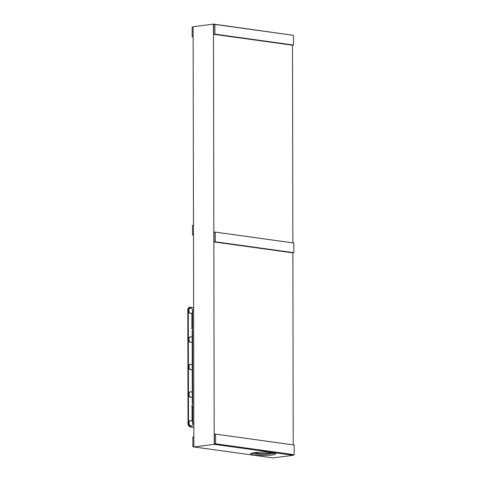 <?xml version="1.0" encoding="UTF-8"?>
<svg xmlns="http://www.w3.org/2000/svg" width="482" height="482" viewBox="0 0 482 482"><rect width="100%" height="100%" fill="white"/><g stroke="black" fill="none" stroke-linecap="round" stroke-linejoin="round"><path stroke-width="0.72" d="M193.143 37L192.185 36.867L192.167 27.167L193.125 27.046M192.185 36.867L193.143 36.74M215.243 232.089L214.062 232.24L214.074 241.94L292.652 252.839L293.833 252.689L293.815 242.994L215.243 232.089L215.261 241.789L293.833 252.689M215.261 241.789L214.074 241.94M193.487 235.228L192.529 235.096L192.511 225.395L193.469 225.275M192.529 235.096L193.487 234.969M215.599 434.119L214.412 434.27L214.43 443.964L293.002 454.869L294.189 454.719L294.171 445.019L215.599 434.119L215.611 443.814L294.189 454.719M215.611 443.814L214.43 443.964M192.746 422.021L192.553 311.505L193.619 311.366M192.872 423.684A2.772 1.892 -97.3 0 1 191.318 426.028A2.772 1.892 -97.3 0 1 189.058 423.015A2.772 1.892 -97.3 0 1 190.613 420.527A2.772 1.892 -97.3 0 1 192.631 422.178M192.276 396.626A2.772 1.892 -97.3 0 1 191.27 397.258A2.772 1.892 -97.3 0 1 189.004 394.246A2.772 1.892 -97.3 0 1 190.565 391.758A2.772 1.892 -97.3 0 1 192.27 392.77M192.228 369.152A2.772 1.892 -97.3 0 1 191.221 369.784A2.772 1.892 -97.3 0 1 188.956 366.766A2.772 1.892 -97.3 0 1 190.517 364.284A2.772 1.892 -97.3 0 1 192.222 365.296M192.553 312.017A2.772 1.892 -97.3 0 1 191.119 313.535A2.772 1.892 -97.3 0 1 188.86 310.522A2.772 1.892 -97.3 0 1 190.414 308.034A2.772 1.892 -97.3 0 1 192.493 309.86M192.179 341.672A2.772 1.892 -97.3 0 1 191.173 342.304A2.772 1.892 -97.3 0 1 188.908 339.292A2.772 1.892 -97.3 0 1 190.468 336.804A2.772 1.892 -97.3 0 1 192.173 337.816M192.746 421.774A1.795 1.223 -97.3 0 1 192.071 420.099L192.065 417.514L192.734 417.43M192.716 406.44L191.818 406.495L191.818 405.85L192.716 405.971M192.065 417.514L192.047 406.525M192.583 328.712L191.685 328.591L191.685 327.941L192.577 327.887M192.559 316.897L191.89 316.981L191.884 314.397A1.795 1.223 -97.3 0 1 192.553 312.908M191.908 327.977L191.89 316.981M191.197 426.04A2.772 1.892 -97.3 0 1 191.083 426.058A2.772 1.892 -97.3 0 1 188.817 423.045A2.772 1.892 -97.3 0 1 190.378 420.557A2.772 1.892 -97.3 0 1 190.492 420.551M191.149 397.27A2.772 1.892 -97.3 0 1 191.029 397.288A2.772 1.892 -97.3 0 1 188.769 394.276A2.772 1.892 -97.3 0 1 190.324 391.788A2.772 1.892 -97.3 0 1 190.444 391.782M191.101 369.79A2.772 1.892 -97.3 0 1 190.98 369.815A2.772 1.892 -97.3 0 1 188.721 366.796A2.772 1.892 -97.3 0 1 190.276 364.314A2.772 1.892 -97.3 0 1 190.396 364.302M191.005 313.547A2.772 1.892 -97.3 0 1 190.884 313.565A2.772 1.892 -97.3 0 1 188.625 310.553A2.772 1.892 -97.3 0 1 190.179 308.07A2.772 1.892 -97.3 0 1 190.3 308.058M191.053 342.316A2.772 1.892 -97.3 0 1 190.932 342.334A2.772 1.892 -97.3 0 1 188.673 339.322A2.772 1.892 -97.3 0 1 190.227 336.84A2.772 1.892 -97.3 0 1 190.348 336.828M192.577 328.007L191.685 328.055M192.734 417.551L192.065 417.605M193.824 427.293L190.733 426.865A3.26 2.223 -97.3 0 1 188.486 423.323L188.287 310.185A3.26 2.223 -97.3 0 1 190.119 307.257A3.26 2.223 -97.3 0 1 190.523 307.263L193.613 307.691M193.824 427.42L190.263 426.925A3.26 2.223 -97.3 0 1 188.01 423.383L187.811 310.245A3.26 2.223 -97.3 0 1 189.643 307.317L190.119 307.257M192.716 406.097L191.818 405.977M193.818 423.497L193.812 421.883L192.631 422.033L192.631 423.654L193.818 423.497M193.818 423.817L192.631 423.654M193.619 311.33L193.619 309.715L192.432 309.866L192.439 311.48L193.619 311.33M192.71 404.278A3.26 2.223 82.7 0 0 192.288 403.524L192.71 403.47M192.583 330.736L192.161 330.791A3.26 2.223 82.7 0 0 192.583 330.158M192.288 403.524L192.161 330.791M193.86 446.868L192.896 446.736L192.884 437.041L193.842 436.915M192.896 446.736L193.854 446.615M214.882 24.431L213.695 24.582L213.713 34.282L292.291 45.181L293.472 45.031L293.454 35.331L214.882 24.431L214.9 34.132L293.472 45.031M214.9 34.132L213.713 34.282M254.876 452.598A8.315 1.109 179.9 0 0 257.153 453.321A8.315 1.109 179.9 0 0 266.13 453.58A8.315 1.109 179.9 0 0 271.499 452.568M251.604 453.213A12.556 1.675 179.9 0 0 254.074 453.713A12.556 1.675 179.9 0 0 274.77 453.17M272.294 452.67A12.556 1.675 -0.1 0 1 275.746 453.815A12.556 1.675 -0.1 0 1 267.841 455.388A12.556 1.675 -0.1 0 1 254.08 455.008A12.556 1.675 -0.1 0 1 250.628 453.863A12.556 1.675 -0.1 0 1 258.533 452.291A12.556 1.675 -0.1 0 1 272.294 452.67M292.496 35.198L213.472 24.1L214.207 444.326L293.231 455.291L293.231 454.839M293.213 444.886L292.875 252.815M292.857 242.862L292.514 45.151M213.472 24.1L193.125 26.709L193.86 446.935L214.207 444.326M193.86 446.935L272.884 457.9L293.231 455.291M190.263 426.925L190.733 426.865M188.01 423.383L188.486 423.323M187.811 310.245L188.287 310.185"/></g></svg>
